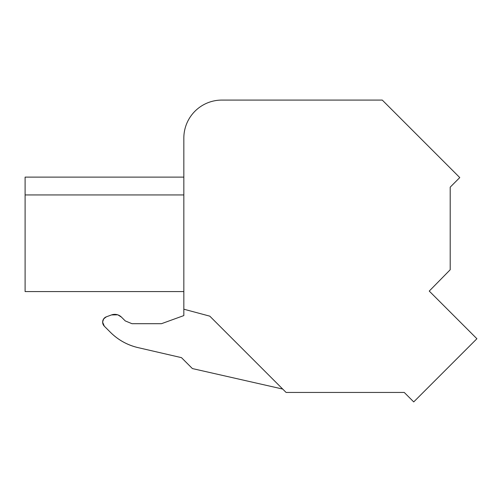 <?xml version="1.0" encoding="UTF-8"?>
<svg xmlns="http://www.w3.org/2000/svg" width="502" height="502" viewBox="0 0 502 502"><rect width="100%" height="100%" fill="white"/><g stroke="black" fill="none" stroke-linecap="round" stroke-linejoin="round"><path stroke-width="0.75" d="M183.832 315.582L161.475 323.696L131.97 323.696L161.475 323.696L183.832 315.582L183.832 138.106A38.02 38.02 0 0 1 221.853 100.086L255.92 100.086M221.853 100.086L382.279 100.086L459.769 177.582L450.2 187.152L450.2 269.756L429.248 291.078L476.9 338.731L413.723 401.914L404.248 392.438L286.084 392.438L209.805 316.16L183.832 309.201M183.832 155.149L183.832 138.106M131.97 323.696L125.249 320.91L121.478 317.138A9.507 9.507 0 0 0 111.507 314.93L106.393 316.793A5.704 5.704 0 0 0 104.309 326.181L110.49 332.362A57.027 57.027 0 0 0 137.987 347.604L181.467 357.644L192.392 368.568L282.708 389.063M179.998 291.574L25.1 291.574L25.1 177.118L183.832 177.118M117.976 314.917L121.478 317.138C118.579 314.472 115.253 313.737 111.507 314.93L106.393 316.793C102.308 319.178 101.611 322.309 104.309 326.181L110.49 332.362C118.234 340.005 127.401 345.081 137.987 347.604C127.401 345.081 118.234 340.005 110.49 332.362M117.669 314.81L111.507 314.93M106.393 316.793L103.738 318.795M103.613 318.971L102.64 322.002M102.64 322.202L104.309 326.181M25.1 291.574L183.832 291.574M25.1 194.939L183.832 194.939"/></g></svg>
